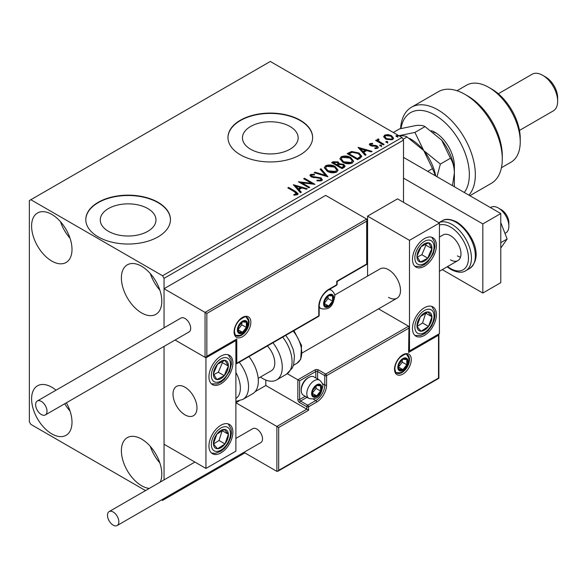 <?xml version="1.0" encoding="UTF-8"?>
<svg xmlns="http://www.w3.org/2000/svg" width="587" height="587" viewBox="0 0 587 587"><rect width="100%" height="100%" fill="white"/><g stroke="black" fill="none" stroke-linecap="round" stroke-linejoin="round"><path stroke-width="0.88" d="M290 126.484A27.853 16.084 0 0 0 259.645 122.999A27.853 16.084 0 0 0 242.453 137.857A27.853 16.084 0 0 0 250.605 149.23A27.853 16.084 0 0 0 280.96 152.715A27.853 16.084 0 0 0 298.159 137.857A27.853 16.084 0 0 0 290 126.484M147.821 208.568A27.853 16.084 0 0 0 117.466 205.083A27.853 16.084 0 0 0 100.274 219.942A27.853 16.084 0 0 0 108.434 231.315A27.853 16.084 0 0 0 138.781 234.8A27.853 16.084 0 0 0 155.981 219.942A27.853 16.084 0 0 0 147.821 208.568M158.057 202.317A42.33 24.441 0 0 0 111.926 197.019A42.33 24.441 0 0 0 85.797 219.597A42.33 24.441 0 0 0 98.19 236.877A42.33 24.441 0 0 0 144.321 242.174A42.33 24.441 0 0 0 170.457 219.597A42.33 24.441 0 0 0 158.057 202.317M170.457 219.765A42.33 24.441 0 0 0 158.057 202.662A42.33 24.441 0 0 0 112.066 197.327A42.33 24.441 0 0 0 85.797 219.765M300.236 120.232A42.33 24.441 0 0 0 254.105 114.935A42.33 24.441 0 0 0 227.969 137.512A42.33 24.441 0 0 0 240.369 154.792A42.33 24.441 0 0 0 286.5 160.09A42.33 24.441 0 0 0 312.636 137.512A42.33 24.441 0 0 0 300.236 120.232M312.629 137.681A42.33 24.441 0 0 0 300.236 120.577A42.33 24.441 0 0 0 254.244 115.243A42.33 24.441 0 0 0 227.976 137.681M149.296 488.413A28.572 16.495 60 0 1 141.592 485.728A28.572 16.495 60 0 1 122.932 460.546A28.572 16.495 60 0 1 127.306 437.653A28.572 16.495 60 0 1 141.592 439.069A28.572 16.495 60 0 1 160.273 482.074M159.825 462.872A28.572 16.495 60 0 1 150.301 446.369M51.795 261.068A28.572 16.495 60 0 1 33.136 235.893A28.572 16.495 60 0 1 37.509 212.993A28.572 16.495 60 0 1 51.795 214.409A28.572 16.495 60 0 1 70.462 239.591A28.572 16.495 60 0 1 66.089 262.484A28.572 16.495 60 0 1 51.795 261.068M70.029 238.212A28.572 16.495 60 0 1 60.505 221.717M141.592 312.915A28.572 16.495 60 0 1 122.932 287.733A28.572 16.495 60 0 1 127.306 264.84A28.572 16.495 60 0 1 141.592 266.256A28.572 16.495 60 0 1 160.258 291.431A28.572 16.495 60 0 1 155.878 314.331A28.572 16.495 60 0 1 141.592 312.915M159.825 290.059A28.572 16.495 60 0 1 150.301 273.557M66.36 402.792A28.572 16.495 60 0 1 66.089 435.297A28.572 16.495 60 0 1 51.795 433.881A28.572 16.495 60 0 1 33.136 408.706A28.572 16.495 60 0 1 37.509 385.813A28.572 16.495 60 0 1 51.795 387.222A28.572 16.495 60 0 1 56.029 390.186M70.029 411.025A28.572 16.495 60 0 1 64.731 403.731M403.504 202.317L403.504 140.102L164.044 278.348L162.548 275.758L402.007 137.512L270.306 61.474L29.35 200.585L29.35 421.789L30.847 424.379L145.525 490.585M161.608 499.875L162.548 500.418L164.044 499.552L164.044 498.473M164.044 479.895L164.044 346.396L164.044 444.249L205.949 468.448L235.879 451.168L235.879 340.563L235.358 340.262M206.844 313.429L206.844 356.287L236.781 339.007L236.781 363.206L318.792 315.85L318.792 306.524A13.971 8.064 -60 0 1 328.669 289.413L336.755 284.746L336.755 281.29L366.684 264.011L366.684 221.152L206.844 313.429L164.044 288.723L164.044 327.817L164.044 278.348M164.044 499.552L244.86 452.893M383.737 137.072L384.639 135.083L388.073 134.555L391.58 135.678L393.584 138.224L392.564 139.655L385.666 139.09L383.641 136.529M378.52 139.699L379.026 141.313L384.103 144.387L383.296 144.857L375.643 140.432L376.443 139.97L377.573 140.623L377.272 139.772L378.586 138.877L379.019 139.574L378.248 140.851M370.911 144.094L371.167 145.143L375.739 145.451L377.192 145.98L378.299 147.396L377.698 148.24L375.005 148.599L374.755 147.924L376.671 147.748L376.421 146.471L370.397 145.627L369.37 144.358L369.92 143.58L372.569 143.316L372.752 143.962L370.911 144.094L370.654 145.158M376.671 147.748L376.671 148.438L376.671 147.748M360.08 158.263L357.644 159.664L347.166 153.618L351.62 151.483L358.987 152.994L361.783 156.245L360.08 158.263M342.06 168.66L331.589 162.614L333.071 161.755L338.075 161.865L339.323 163.714L343.659 164.309L345.127 166.165L344.158 167.449L342.06 168.66M339.359 163.443L339.323 164.404L343.659 164.998L343.659 164.309M327.957 176.804L314.126 172.695L315.006 172.189L325.499 175.308L320.098 169.247L320.979 168.74L327.957 176.804M309.694 187.348L308.887 187.811L298.409 181.765L311.462 183.254L303.648 178.742L304.455 178.279L314.933 184.325L301.901 182.85L309.694 187.348M294.769 191.912L287.799 187.891L288.606 187.429L295.679 191.509L298.152 193.769L297.433 194.737L294.248 195.178L293.852 194.48L295.672 194.341L296.706 193.585L296.706 194.275L296.354 194.811L294.769 191.912M162.548 275.758L30.847 199.719M293.309 184.714L307.28 188.743L306.399 189.249L301.967 187.935L299.025 189.63L301.307 192.191L300.427 192.697L293.309 184.714M311.69 175.029L311.961 176.408L320.964 177.883L322.344 179.703L321.588 180.796L316.943 180.833L317.061 180.15L320.451 180.209L320.994 179.431L320.142 178.338L311.198 176.892L309.965 175.381L310.626 174.405L314.419 174.258L314.434 174.992L311.69 175.029L311.301 176.261M327.201 171.25L324.325 167.691L325.624 165.739C329.043 164.514 332.242 164.786 335.206 166.561L338.039 170.135L336.703 172.064C333.313 173.26 330.143 172.989 327.201 171.25M342.779 162.254L339.91 158.695L341.208 156.751C344.628 155.518 347.82 155.797 350.791 157.573L353.616 161.139L352.281 163.069C348.891 164.265 345.728 163.993 342.779 162.254M358.048 147.337L372.011 151.365L371.138 151.872L366.699 150.558L363.757 152.253L366.039 154.814L365.165 155.32L358.048 147.337M380.002 145.899L379.804 145.011L381.352 145.128L381.55 146.016L380.002 145.899L379.804 145.011L379.804 145.701L381.352 145.818L381.352 145.128L381.55 146.016M386.187 142.333L385.982 141.445L387.53 141.562L387.728 142.45L386.187 142.333L385.982 141.445L385.982 142.135L387.53 142.252L387.53 141.562L387.728 142.45M396.254 136.522L396.056 135.626L397.597 135.744L397.803 136.639L396.254 136.522L396.056 135.626L396.056 136.316L397.597 136.433L397.597 135.744L397.803 136.639M402.007 137.512L403.504 140.102M288.4 188.236L288.606 187.429M288.606 188.119L298.079 194.106M293.852 195.17L295.672 195.031L295.672 194.341M295.672 195.031L296.354 194.811M294.006 185.492L306.487 189.197M300.896 192.426L299.025 190.327L299.025 189.63M295.899 186.13L295.899 186.827L298.291 189.506L300.544 188.207L300.544 187.51L295.899 186.13L298.291 188.816L300.544 187.51M298.291 189.506L298.291 188.816M299.671 182.491L311.462 183.944L311.462 183.254M304.249 179.086L304.455 178.279M304.455 178.969L313.693 184.303M309.092 187.693L301.901 183.54L301.901 182.85M317.061 180.862L317.061 180.15M317.061 180.84L320.451 180.899L320.451 180.209M320.451 180.899L320.994 179.431M310.031 175.726L310.626 174.405M310.626 175.095L314.419 174.948L314.419 174.258M311.69 175.718L311.961 176.408M311.961 177.098L313.803 177.597L313.803 176.907M313.803 177.597L315.835 177.626L315.835 176.936M315.835 177.626L320.964 178.573L320.964 177.883M320.964 178.573L322.292 180.026M314.918 172.93L315.006 172.189M315.006 172.879L325.499 175.997L325.499 175.308M320.502 169.702L320.979 168.74M320.979 169.43L327.399 176.636M324.354 168.051L325.624 165.739M325.624 166.437C329.043 165.204 332.242 165.483 335.206 167.258L335.206 166.561M335.206 167.258L338.009 170.472M325.697 167.919L325.697 168.616L328.001 171.47L335.603 172.152L336.696 169.819L334.399 167.031L326.739 166.341L325.697 167.919L328.001 170.78L335.603 171.463L336.696 169.819M335.603 172.152L335.603 171.463M328.001 171.47L328.001 170.78M332.183 162.959L333.071 162.445L338.075 162.555L338.075 161.865M338.075 162.555L339.323 164.404M343.659 164.998L345.068 166.495M337.899 165.329L337.899 166.018L341.795 168.264L343.762 166.627L342.852 164.771L339.712 164.426L337.899 165.329L341.795 167.574L343.762 165.938M333.467 162.768L333.467 163.457L336.828 165.395L338.193 164.155L337.29 162.335L334.304 162.283L333.467 162.768L336.828 164.705L338.193 163.457M337.239 165.16L337.239 164.47M336.828 165.395L336.828 164.705M342.713 167.735L342.713 167.046M341.795 168.264L341.795 167.574M339.939 159.055L341.208 156.751M341.208 157.441C344.628 156.208 347.82 156.487 350.791 158.263L350.791 157.573M350.791 158.263L353.587 161.476M341.282 158.93L341.282 159.62L343.586 162.474L351.18 163.157L352.273 160.823L349.984 158.035L342.316 157.345L341.282 158.93L343.586 161.785L351.18 162.467L352.273 160.823M351.18 163.157L351.18 162.467M343.586 162.474L343.586 161.785M347.768 153.963L351.62 152.172L351.62 151.483M351.62 152.172L358.987 153.684L358.987 152.994M358.987 153.684L361.746 156.59M349.045 153.772L349.045 154.462L357.373 159.268L360.132 157.375L360.359 156.648L360.359 155.959L358.173 153.456L352.185 152.297L349.045 153.772L357.373 158.578L360.132 156.685L360.359 155.959M357.373 159.268L357.373 158.578M360.132 157.375L360.132 156.685M358.738 148.115L371.226 151.828M365.635 155.049L363.757 152.95L363.757 152.253M360.638 148.76L360.638 149.45L363.03 152.128L365.283 150.83L365.283 150.14L360.638 148.76L363.03 151.439L365.283 150.14M363.03 152.128L363.03 151.439M369.45 144.718L369.92 143.58M369.92 144.27L371.292 143.962M372.569 143.947L372.569 143.316M370.911 144.784L371.167 145.833L371.167 145.143M371.167 145.833L372.055 146.119L372.055 145.429M372.055 146.119L375.739 146.141L375.739 145.451M375.739 146.141L377.192 146.669L377.192 145.98M377.192 146.669L378.226 147.719M375.812 148.658L376.671 148.438M381.352 145.818L381.55 146.706M376.238 140.777L376.443 139.97M376.443 140.66L377.573 141.313L377.573 140.623M377.338 140.154L377.712 139.082M377.712 139.772L378.586 139.574L378.586 138.877M378.52 140.396L379.026 141.313M379.026 142.003L383.502 144.732M387.53 142.252L387.728 143.14M383.678 136.874L384.639 135.083M384.639 135.773L388.073 135.252L388.073 134.555M388.073 135.252L391.58 136.367L391.58 135.678M391.58 136.367L393.539 138.561M384.896 136.646L386.481 139.317L391.624 139.809L392.336 138.055L390.781 136.147L385.578 135.626L384.896 136.646L386.481 138.627L391.624 139.119L392.336 138.055M391.624 139.809L391.624 139.119M386.481 139.317L386.481 138.627M397.597 136.433L397.803 137.329M388.535 297.36A16.935 9.774 -120 0 0 397.003 298.203A16.935 9.774 -120 0 0 399.593 284.636A16.935 9.774 -120 0 0 388.535 269.712A16.935 9.774 -120 0 0 380.068 268.875L334.649 295.1M424.452 335.382A16.935 9.774 -60 0 1 415.985 336.219A16.935 9.774 -60 0 1 413.395 322.652A16.935 9.774 -60 0 1 424.452 307.727A16.935 9.774 -60 0 1 432.92 306.891A16.935 9.774 -60 0 1 435.517 320.458A16.935 9.774 -60 0 1 424.452 335.382M424.452 238.608A16.935 9.774 120 0 0 413.395 253.525A16.935 9.774 120 0 0 415.985 267.092A16.935 9.774 120 0 0 424.452 266.256A16.935 9.774 120 0 0 435.517 251.339A16.935 9.774 120 0 0 432.92 237.764A16.935 9.774 120 0 0 424.452 238.608M409.484 240.332L439.421 223.053L439.421 333.651L409.484 350.931L409.484 240.332L367.579 216.141L367.579 276.081M439.421 223.053L397.516 198.861L367.579 216.141M409.484 350.931L408.963 350.63M184.993 414.877A16.935 9.774 60 0 1 173.935 399.952A16.935 9.774 60 0 1 176.533 386.385A16.935 9.774 60 0 1 184.993 387.222A16.935 9.774 60 0 1 196.058 402.146A16.935 9.774 60 0 1 193.461 415.713A16.935 9.774 60 0 1 184.993 414.877M220.917 356.118A16.935 9.774 -60 0 1 229.378 355.282A16.935 9.774 -60 0 1 231.975 368.849A16.935 9.774 -60 0 1 220.917 383.766A16.935 9.774 -60 0 1 212.45 384.602A16.935 9.774 -60 0 1 209.852 371.035A16.935 9.774 -60 0 1 220.917 356.118M220.917 452.893A16.935 9.774 120 0 0 231.975 437.975A16.935 9.774 120 0 0 229.378 424.401A16.935 9.774 120 0 0 220.917 425.245A16.935 9.774 120 0 0 209.852 440.162A16.935 9.774 120 0 0 212.45 453.729A16.935 9.774 120 0 0 220.917 452.893M205.949 468.448L205.949 357.843L235.879 340.563M205.949 357.843L175.08 340.02L205.054 357.329L205.054 312.394L366.684 219.076L325.675 195.405L164.044 288.723M498.385 208.018L501.379 209.75A10.581 6.112 60 0 1 508.753 221.174A10.581 6.112 60 0 1 508.863 222.708L508.863 226.164A14.814 8.556 -120 0 0 508.709 224.021A14.814 8.556 -120 0 0 498.385 208.018A14.814 8.556 -120 0 0 490.974 207.284L490.453 207.585M196.792 405.514A16.935 9.774 -120 0 0 188.618 389.966A16.935 9.774 -120 0 0 176.533 386.385A16.935 9.774 -120 0 0 173.194 396.585A16.935 9.774 -120 0 0 181.376 412.133A16.935 9.774 -120 0 0 193.461 415.713A16.935 9.774 -120 0 0 196.792 405.514M504.981 233.413L505.796 232.944A14.814 8.556 -120 0 0 508.863 226.164M366.684 221.152L367.058 219.898L366.684 219.076M206.844 356.287L205.949 357.241L205.054 357.329M236.781 339.007L205.949 357.241M236.781 363.206L235.879 364.153L318.528 316.437A1.269 1.269 0 0 0 319.167 315.336A1.269 0.734 180 0 1 318.792 315.85A1.269 0.734 60 0 1 318.528 316.437M265.816 380.046L265.816 385.498L306.818 409.168L276.888 426.456L278.686 427.49L278.686 470.348L277.783 471.295L276.888 471.383L276.888 426.456L235.879 402.777L239.012 400.972M265.816 385.498L255.14 391.654M276.888 471.383L243.921 452.35M278.686 470.348L438.518 378.065L438.518 335.206L408.589 352.486L408.963 327.047L408.589 326.225L378.527 308.865M408.589 328.294L326.577 375.643L326.577 384.977A13.971 8.064 -60 0 1 316.694 402.088L308.615 406.754L308.615 410.21L306.818 409.168L306.818 406.754L299.634 402.601A2.539 1.468 -120 0 1 297.844 399.498L297.844 379.796L287.3 373.706M438.518 335.206L438.893 333.959L438.893 378.277L277.783 471.295M408.589 352.486L408.963 327.047M322.336 383.568L324.78 384.977L324.78 375.643A1.269 0.734 0 0 0 326.577 375.643A1.269 0.734 -120 0 0 325.675 374.088L318.492 369.942A2.539 1.468 0 0 0 314.903 369.942L297.844 379.796L299.634 380.831L299.634 399.498L305.218 396.269M312.211 393.275A6.347 3.669 120 0 0 312.812 395.521A6.347 3.669 120 0 0 316.694 395.865A6.347 3.669 120 0 0 320.583 391.03A6.347 3.669 120 0 0 320.583 385.842A6.347 3.669 120 0 0 316.694 385.498A6.347 3.669 120 0 0 312.812 390.333A6.347 3.669 120 0 0 312.211 393.275M312.607 392.813L312.812 395.521L316.694 395.865L320.583 391.03L320.583 385.842L316.694 385.498L312.812 390.333L312.607 392.813M301.256 390.406A10.581 6.112 120 0 0 303.442 395.249L309.011 398.463A10.581 6.112 -60 0 1 306.818 393.62A10.581 6.112 -60 0 1 311.44 382.966A10.581 6.112 -60 0 1 319.592 380.134L314.023 376.92A10.581 6.112 120 0 0 308.733 377.441A10.581 6.112 120 0 0 301.256 390.406L301.256 389.232A9.143 5.276 -60 0 1 307.72 378.028L308.733 377.441M312.607 392.776L316.092 388.433L316.092 386.085M312.622 393.51L316.694 395.865M316.092 388.433L320.583 391.03M317.883 384.28L320.583 385.842M324.178 303.413A6.347 3.669 120 0 0 324.78 305.658A6.347 3.669 120 0 0 328.669 306.003A6.347 3.669 120 0 0 332.558 301.168A6.347 3.669 120 0 0 332.558 295.98A6.347 3.669 120 0 0 328.669 295.635A6.347 3.669 120 0 0 324.78 300.471A6.347 3.669 120 0 0 324.178 303.413M324.582 302.943L324.78 305.658L328.669 306.003L332.558 301.168L332.558 295.98L328.669 295.635L324.78 300.471L324.582 302.943L328.067 298.57L328.067 296.222M324.596 303.648L328.669 306.003M328.067 298.57L332.558 301.168M329.857 294.417L332.558 295.98M237.977 329.674A6.347 3.669 120 0 0 238.579 331.919A6.347 3.669 120 0 0 242.468 332.271A6.347 3.669 120 0 0 246.357 327.429A6.347 3.669 120 0 0 246.357 322.248A6.347 3.669 120 0 0 242.468 321.903A6.347 3.669 120 0 0 238.579 326.739A6.347 3.669 120 0 0 237.977 329.674M238.381 329.212L238.579 331.919L242.468 332.271L246.357 327.429L246.357 322.248L242.468 321.903L238.579 326.739L238.381 329.212M238.381 329.175L241.866 324.838L241.866 322.49M238.395 329.916L242.468 332.271M241.866 324.838L246.357 327.429M243.649 320.685L246.357 322.248M398.412 367.007A6.347 3.669 120 0 0 399.013 369.252A6.347 3.669 120 0 0 402.902 369.597A6.347 3.669 120 0 0 406.791 364.762A6.347 3.669 120 0 0 406.791 359.574A6.347 3.669 120 0 0 402.902 359.229A6.347 3.669 120 0 0 399.013 364.065A6.347 3.669 120 0 0 398.412 367.007M398.815 366.545L399.013 369.252L402.902 369.597L406.791 364.762L406.791 359.574L402.902 359.229L399.013 364.065L398.815 366.545M398.815 366.508L402.3 362.172L402.3 359.816M398.83 367.249L402.902 369.597M402.3 362.172L406.791 364.762M404.083 358.019L406.791 359.574M430.719 253.54A10.581 6.112 120 0 0 431.922 248.595A10.581 6.112 120 0 0 428.547 242.835A10.581 6.112 120 0 0 421.077 246.672A10.581 6.112 120 0 0 416.983 256.27A10.581 6.112 120 0 0 420.358 262.029A10.581 6.112 120 0 0 427.835 258.192A10.581 6.112 120 0 0 430.719 253.54M429.677 253.276L431.922 248.595L428.547 242.835L421.077 246.672L416.983 256.27L420.358 262.029L427.835 258.192L429.677 253.276M417.364 257.033L421.848 254.736L425.935 245.139L425.406 244.236M421.848 254.736L427.835 258.192M425.935 245.139L431.922 248.595M227.176 371.05A10.581 6.112 120 0 0 228.387 366.105A10.581 6.112 120 0 0 225.004 360.345A10.581 6.112 120 0 0 217.535 364.182A10.581 6.112 120 0 0 213.441 373.78A10.581 6.112 120 0 0 216.823 379.54A10.581 6.112 120 0 0 224.293 375.702A10.581 6.112 120 0 0 227.176 371.05M226.142 370.786L228.387 366.105L225.004 360.345L217.535 364.182L213.441 373.78L216.823 379.54L224.293 375.702L226.142 370.786M213.829 374.543L218.305 372.246L222.4 362.649L221.871 361.746M218.305 372.246L224.293 375.702M222.4 362.649L228.387 366.105M214.651 447.411A10.581 6.112 120 0 0 217.535 448.725A10.581 6.112 120 0 0 225.004 443.941A10.581 6.112 120 0 0 228.387 434.277A10.581 6.112 120 0 0 224.293 429.405A10.581 6.112 120 0 0 216.823 434.197A10.581 6.112 120 0 0 213.441 443.86A10.581 6.112 120 0 0 214.651 447.411M215.29 446.179L217.535 448.725L225.004 443.941L228.387 434.277L224.293 429.405L216.823 434.197L213.441 443.86L215.29 446.179M213.543 443.992L219.024 440.485L222.187 430.572M219.024 440.485L225.004 443.941M222.4 430.821L228.387 434.277M418.186 329.901A10.581 6.112 120 0 0 421.077 331.215A10.581 6.112 120 0 0 428.547 326.423A10.581 6.112 120 0 0 431.922 316.767A10.581 6.112 120 0 0 427.835 311.895A10.581 6.112 120 0 0 420.358 316.687A10.581 6.112 120 0 0 416.983 326.343A10.581 6.112 120 0 0 418.186 329.901M418.825 328.669L421.077 331.215L428.547 326.423L431.922 316.767L427.835 311.895L420.358 316.687L416.983 326.343L418.825 328.669M417.086 326.482L422.559 322.967L425.729 313.062M422.559 322.967L428.547 326.423M425.935 313.311L431.922 316.767M235.879 398.544A23.282 13.442 -120 0 0 235.879 372.452M239.203 362.23A27.516 15.886 60 0 1 242.849 399.417L252.63 393.774A27.516 15.886 -120 0 0 248.983 356.588M267.378 345.963A16.935 9.774 60 0 1 273.674 368.225A16.935 9.774 60 0 1 271.282 370.779L258.185 378.344M272.933 342.764A27.516 15.886 60 0 1 280.454 375.79A27.516 15.886 60 0 1 276.58 379.943A27.516 15.886 60 0 1 260.445 377.045M41.325 414.525A8.042 4.645 -120 0 0 45.346 414.928A8.042 4.645 -120 0 0 46.578 408.479A8.042 4.645 -120 0 0 41.325 401.391A8.042 4.645 -120 0 0 37.304 400.994A8.042 4.645 -120 0 0 36.071 407.437A8.042 4.645 -120 0 0 41.325 414.525M45.346 414.928L189.021 331.978A8.042 4.645 -120 0 0 190.254 325.528A8.042 4.645 -120 0 0 184.993 318.447A8.042 4.645 -120 0 0 180.972 318.044L37.304 400.994M118.845 521.843A8.042 4.645 -120 0 0 115.338 513.75A8.042 4.645 -120 0 0 109.138 511.593A8.042 4.645 -120 0 0 107.472 515.276A8.042 4.645 -120 0 0 110.98 523.369A8.042 4.645 -120 0 0 117.18 525.526A8.042 4.645 -120 0 0 118.845 521.843M117.18 525.526L260.855 442.576A8.042 4.645 -120 0 0 262.521 438.893A8.042 4.645 -120 0 0 259.006 430.799A8.042 4.645 -120 0 0 252.814 428.649L235.879 438.423M500.777 222.583L507.146 239.004L500.777 242.68M507.146 239.004L500.777 248.066M403.504 157.382L500.777 213.551L500.777 282.677L482.822 293.045L442.26 269.624M403.504 178.125L482.822 223.918L482.822 293.045M500.777 213.551L482.822 223.918M439.421 237.053L443.082 234.932A14.814 8.556 60 0 1 450.493 235.666A14.814 8.556 60 0 1 460.171 248.727A14.814 8.556 60 0 1 457.904 260.599A14.814 8.556 60 0 1 450.493 259.865M460.494 257.143A14.814 8.556 60 0 1 457.376 255.888M464.295 192.485A48.677 28.103 -120 0 0 464.955 152.693A48.677 28.103 -120 0 0 434.93 115.045A48.677 28.103 -120 0 0 401.002 128.487M400.591 128.597A52.911 30.546 60 0 1 411.465 107.238A52.911 30.546 60 0 1 437.924 109.864A52.911 30.546 60 0 1 470.965 151.879A52.911 30.546 60 0 1 468.918 195.155M491.803 89.121L488.81 87.397L491.796 89.121A40.217 23.216 60 0 1 491.803 89.121A40.217 23.216 60 0 1 520.236 138.378L520.236 141.834A44.443 25.659 -120 0 0 488.81 87.397L488.81 87.397A44.443 25.659 -120 0 0 466.584 85.196L456.994 90.736M501.437 167.713L511.028 162.181A44.443 25.659 -120 0 0 520.236 141.834M545.675 77.029L542.682 75.297L545.675 77.029A16.935 9.774 60 0 1 557.65 97.765L557.65 101.221A21.169 12.217 -120 0 0 542.682 75.297L542.682 75.297A21.169 12.217 -120 0 0 532.101 74.248L498.312 93.759M519.48 130.417L553.27 110.914A21.169 12.217 -120 0 0 557.65 101.221M469.886 195.713L491.319 183.335A52.911 30.546 -120 0 0 502.274 159.114A52.911 30.546 -120 0 0 464.86 94.309A52.911 30.546 -120 0 0 438.401 91.689L411.465 107.238M464.86 94.309L467.854 96.041A48.677 28.103 60 0 1 502.274 155.658L502.274 159.114M431.357 130.644A27.516 15.886 60 0 1 434.93 132.324A27.516 15.886 60 0 1 454.382 166.026L454.382 186.761M436.486 133.3A23.282 13.442 -120 0 0 433.433 132.185M409.499 138.429A35.983 20.772 60 0 1 423.704 150.521L414.921 132.42L398.265 135.832C402.609 135.524 405.536 135.898 407.048 136.969L423.704 150.521L432.487 168.616L427.725 171.367M407.048 136.969L403.027 139.288M432.487 168.616L435.503 175.865M436.999 176.724L440.36 164.074L423.704 150.521A35.983 20.772 60 0 1 435.708 175.983M393.305 132.486L399.564 128.869L416.22 125.464C420.549 125.156 423.476 125.53 425.01 126.601L441.666 140.154A35.983 20.772 60 0 1 454.382 172.938L452.467 185.653M441.666 140.154L450.449 158.248C452.907 162.107 454.221 167.009 454.382 172.938M450.449 158.248L440.36 164.074M425.01 126.601L414.921 132.42M295.679 192.198L295.679 191.509M333.071 162.445L333.071 161.755M348.751 153.39L348.751 152.701M358.239 158.769L358.239 158.079M373.648 146.112L373.648 145.422M381.528 143.595L381.528 142.905M234.088 331.926A11.85 6.846 -60 0 1 242.468 317.406A11.85 6.846 -60 0 1 250.847 322.248A11.85 6.846 -60 0 1 242.468 336.762A11.85 6.846 -60 0 1 234.088 331.926M249.049 322.248A10.581 6.112 120 0 0 246.863 317.398C246.54 315.843 244.045 316.797 239.371 320.26C236.245 323.745 234.609 327.465 234.455 331.406C234.991 334.539 235.6 335.984 236.275 335.735A10.581 6.112 120 0 0 244.434 332.895A10.581 6.112 120 0 0 249.049 322.248M337.121 284.225A1.269 0.734 180 0 1 336.755 284.746A1.269 0.734 -120 0 1 336.49 285.326A1.269 1.269 0 0 0 337.121 284.225L337.121 281.503L367.058 264.223L367.058 219.898M336.49 285.326L328.404 289.993A1.269 0.734 -120 0 0 328.669 289.413M328.404 289.993C322.821 293.882 319.739 299.223 319.167 306.003A1.269 0.734 180 0 1 318.792 306.524M411.282 359.574A11.85 6.846 -60 0 1 402.902 374.088A11.85 6.846 -60 0 1 394.523 369.252A11.85 6.846 -60 0 1 402.902 354.739A11.85 6.846 -60 0 1 411.282 359.574M396.709 373.061A10.581 6.112 120 0 0 404.869 370.228A10.581 6.112 120 0 0 409.484 359.574A10.581 6.112 120 0 0 407.297 354.731C406.974 353.176 404.48 354.13 399.806 357.586C396.68 361.078 395.044 364.791 394.89 368.731C395.425 371.865 396.034 373.303 396.709 373.061M315.799 377.94L315.799 371.498A1.269 0.734 180 0 1 317.596 371.498L324.78 375.643A1.269 0.734 -60 0 1 325.675 374.088L408.589 326.225M308.615 410.21L278.686 427.49M318.492 369.942A1.269 0.734 120 0 0 317.596 371.498L317.596 378.982M313.355 399.123L315.799 400.532A12.701 7.33 120 0 0 324.78 384.977A1.269 0.734 0 0 0 326.577 384.977M307.016 397.311L300.537 401.046L307.72 405.199L315.799 400.532A1.269 0.734 60 0 1 316.694 402.088M314.903 369.942A1.269 0.734 60 0 1 315.799 371.498L299.634 380.831M306.818 406.754A1.269 0.734 0 0 0 308.615 406.754A1.269 0.734 60 0 0 307.72 405.199A1.269 0.734 120 0 0 306.818 406.754M299.634 402.601A1.269 0.734 -60 0 1 300.537 401.046A1.269 0.734 60 0 1 299.634 399.498A1.269 0.734 0 0 1 297.844 399.498M311.609 393.62A7.198 4.153 120 0 0 316.694 396.555A7.198 4.153 120 0 0 321.786 387.743A7.198 4.153 120 0 0 316.694 384.808A7.198 4.153 120 0 0 311.609 393.62M323.584 303.758A7.198 4.153 120 0 0 328.669 306.693A7.198 4.153 120 0 0 333.761 297.88A7.198 4.153 120 0 0 328.669 294.945A7.198 4.153 120 0 0 323.584 303.758M319.167 307.551L320.986 308.601A10.581 6.112 -60 0 1 319.167 306.231M328.603 289.883A10.581 6.112 -60 0 1 331.567 290.272L329.747 289.222M237.375 330.026A7.198 4.153 120 0 0 242.468 332.961A7.198 4.153 120 0 0 247.553 324.149A7.198 4.153 120 0 0 242.468 321.206A7.198 4.153 120 0 0 237.375 330.026M397.81 367.352A7.198 4.153 120 0 0 402.902 370.287A7.198 4.153 120 0 0 407.987 361.475A7.198 4.153 120 0 0 402.902 358.54A7.198 4.153 120 0 0 397.81 367.352M432.472 253.848A13.545 7.822 120 0 0 429.691 240.149A13.545 7.822 120 0 0 416.432 251.009A13.545 7.822 120 0 0 419.213 264.715A13.545 7.822 120 0 0 432.472 253.848M228.93 371.366A13.545 7.822 120 0 0 226.156 357.659A13.545 7.822 120 0 0 212.898 368.526A13.545 7.822 120 0 0 215.678 382.225A13.545 7.822 120 0 0 228.93 371.366M212.898 449.745A13.545 7.822 120 0 0 226.156 445.306A13.545 7.822 120 0 0 228.93 428.385A13.545 7.822 120 0 0 215.678 432.832A13.545 7.822 120 0 0 212.898 449.745M416.432 332.235A13.545 7.822 120 0 0 429.691 327.788A13.545 7.822 120 0 0 432.472 310.875A13.545 7.822 120 0 0 419.213 315.322A13.545 7.822 120 0 0 416.432 332.235M285.752 335.36L289.391 340.621L293.214 349.47L294.447 356.052L293.691 364.549L292.304 368.034L286.361 374.301A27.516 15.886 -120 0 0 290.235 370.148A27.516 15.886 -120 0 0 282.714 337.114M293.948 330.628L301.564 345.552L300.705 359.273L296.912 363.316A23.282 13.442 -120 0 0 300.192 359.802A23.282 13.442 -120 0 0 293.192 331.061M442.121 220.829C445.533 218.459 450.471 218.885 456.943 222.084C471.06 231.065 484.568 256.534 469.637 268.486A27.516 15.886 -120 0 0 473.856 246.437A27.516 15.886 -120 0 0 455.879 222.187A27.516 15.886 -120 0 0 442.121 220.829L438.841 222.722A27.516 15.886 60 0 1 451.99 224.432A27.516 15.886 60 0 1 469.967 248.683A27.516 15.886 60 0 1 465.748 270.732C462.226 273.087 457.288 272.669 450.933 269.47L447.111 266.828M447.588 266.549A25.395 14.66 -120 0 0 450.493 268.501A25.395 14.66 -120 0 0 468.455 258.133A25.395 14.66 -120 0 0 450.493 227.03A25.395 14.66 -120 0 0 439.421 225.048M302.327 352.86L397.003 298.203M457.904 260.599L439.421 271.267M319.167 315.336L319.167 306.003M309.011 398.463C319.878 400.796 321.581 391.947 322.777 386.363C323.29 384.808 322.234 382.731 319.592 380.134M320.986 308.601C331.846 310.934 333.555 302.085 334.751 296.501C335.265 294.945 334.201 292.869 331.567 290.272M235.717 335.302L239.672 335.397L241.969 334.392L244.926 331.838L246.584 329.505L247.824 326.798L248.543 322.762L248.22 320.341L246.21 317.127M396.152 372.628L400.107 372.723L402.403 371.718L405.368 369.164L407.018 366.831L408.266 364.123L408.985 360.095L408.655 357.666L406.644 354.46M414.958 266.337L420.512 266.417L424.68 264.458L428.004 261.663L433.191 253.797L434.989 246.599L434.593 242.013L431.753 237.258M211.423 383.847L216.97 383.927L221.145 381.976L224.469 379.173L229.656 371.307L231.447 364.109L231.058 359.523L228.211 354.768M211.423 452.973L215.268 453.384L221.101 451.132L224.601 448.16L228.196 443.339L230.654 437.645L231.454 433.14L231.139 428.987L228.211 423.895M414.958 335.463L420.519 335.544L424.636 333.614L428.143 330.65L431.731 325.829L434.189 320.128L434.996 315.63L434.673 311.477L431.753 306.385M242.849 399.417L235.879 401.427M286.361 374.301L276.58 379.943M296.912 363.316L293.456 365.312M109.138 511.593L194.913 462.072M469.637 268.486L465.748 270.732"/></g></svg>
